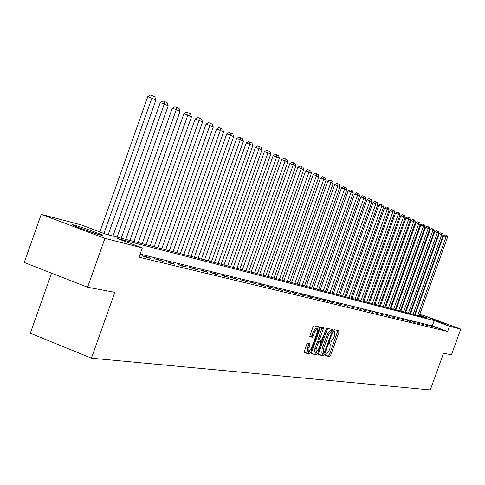 <?xml version="1.0" encoding="UTF-8"?>
<svg xmlns="http://www.w3.org/2000/svg" width="485" height="485" viewBox="0 0 485 485"><rect width="100%" height="100%" fill="white"/><g stroke="black" fill="none" stroke-linecap="round" stroke-linejoin="round"><path stroke-width="0.73" d="M325.199 354.887L325.144 355.832L329.77 356.481L330.661 355.25L338.991 332.025L339.063 330.661L334.517 329.788L333.892 330.643L333.844 331.601L334.547 331.752L334.329 336.135L333.632 338.081L330.764 342.004L330.17 341.907L329.539 342.768L329.491 343.719L330.224 343.859L330 348.206L329.303 350.152L326.429 354.105L325.829 354.02L325.199 354.887M74.229 225.076C79.819 226.489 97.788 232.855 101.529 234.74C102.965 235.449 102.674 235.546 100.668 235.043C95.363 233.734 77.157 227.307 73.302 225.373C71.762 224.622 72.071 224.525 74.229 225.076M430.334 318.354L446.194 324.107L430.334 318.354M307.623 343.374L306.672 344.653L304.222 351.498L304.162 352.904L309.715 353.686L310.655 352.413L319.3 328.296L319.354 326.878L313.91 325.829L312.958 327.096L310 335.371L309.939 336.79L312.328 337.202L313.268 335.935L314.729 331.861L317.342 328.515L317.184 332.304L311.485 348.194L308.842 351.57L309.012 347.824L310.024 343.756L307.623 343.374M419.743 314.456L424.029 315.596L460.75 329.079L451.48 354.771L443.514 353.292L430.304 389.928L91.441 358.179L114.818 292.291L87.597 287.241L104.918 238.359L41.249 214.34L81.213 224.913L105.766 234.146L427.079 317.966L419.483 315.171M460.75 329.079L449.546 326.223L434.202 320.585L117.328 238.493L142.323 247.896L104.918 238.359M142.323 247.896L139.025 257.189L447.637 331.51L449.546 326.223M318.518 353.529L318.493 354.911L323.719 355.638L324.629 354.396L333.049 330.897L333.116 329.521L327.951 328.527L327.036 329.764L318.518 353.529M316.808 354.674L311.443 353.929L311.461 352.522L320.088 328.448L321.021 327.193L323.325 327.642L323.265 329.048L319.785 338.754L319.718 340.149L321.258 340.415L322.179 339.167L326.447 328.242L317.73 353.413L316.808 354.674L311.261 353.583M51.556 273.152L30.312 333.225L91.441 358.179M447.637 331.51L432.305 325.853L140.11 254.128M435.53 327.308L438.1 328.254L435.463 327.496M431.098 326.229L433.687 327.181L431.032 326.417M426.57 325.12L429.189 326.09L426.497 325.32M421.944 323.992L424.587 324.968L421.871 324.192M417.215 322.84L419.883 323.828L417.142 323.046M412.389 321.664L415.081 322.658L412.311 321.87M407.448 320.458L410.171 321.464L407.37 320.676M402.398 319.227L405.145 320.245L402.32 319.445M397.233 317.966L400.01 318.997L397.154 318.19M391.953 316.681L394.754 317.717L391.868 316.911M386.545 315.359L389.376 316.408L386.46 315.596M381.01 314.013L383.871 315.074L380.925 314.256M375.341 312.631L378.239 313.704L375.257 312.88M369.54 311.212L372.468 312.298L369.449 311.467M363.592 309.763L366.551 310.861L363.501 310.024M357.506 308.278L360.494 309.388L357.409 308.545M351.255 306.756L354.28 307.878L351.158 307.029M344.853 305.192L347.909 306.332L344.75 305.477M338.287 303.592L335.717 302.967L341.379 304.744L338.287 303.592L338.184 303.883M331.546 301.949L328.909 301.306L334.674 303.113L331.546 301.949L331.437 302.246M324.629 300.263L321.919 299.603L325.095 300.785L327.793 301.44L324.629 300.263L324.52 300.567M317.529 298.53L314.747 297.851L320.724 299.718L317.529 298.53L317.414 298.845M310.23 296.747L307.375 296.05L310.624 297.263L313.468 297.954L310.23 296.747L310.115 297.075M302.737 294.922L299.797 294.207L306.011 296.141L302.737 294.922L302.616 295.256M295.032 293.043L292.012 292.31L298.348 294.28L295.032 293.043L294.91 293.389M287.114 291.109L284.004 290.351L290.466 292.364L287.114 291.109L286.987 291.467M278.966 289.127L275.765 288.345L282.361 290.394L278.966 289.127L278.833 289.49M270.575 287.078L267.29 286.277L270.745 287.569L274.019 288.363L270.575 287.078L270.442 287.459M261.942 284.974L258.56 284.149L262.058 285.459L265.428 286.277L261.942 284.974L261.803 285.362M253.055 282.803L249.563 281.955L256.583 284.125L253.055 282.803L252.909 283.21M243.894 280.572L240.293 279.693L247.465 281.912L243.894 280.572L243.743 280.985M234.449 278.269L230.739 277.365L238.068 279.627L234.449 278.269L234.297 278.699M224.707 275.892L220.881 274.959L228.374 277.268L224.707 275.892L224.549 276.335M214.655 273.443L210.702 272.479L214.443 273.886L218.377 274.837L214.655 273.443L214.497 273.898M204.282 270.909L200.202 269.915L203.991 271.339L208.053 272.327L204.282 270.909L204.118 271.37M193.563 268.296L189.344 267.271L193.188 268.714L197.383 269.733L193.563 268.296L193.394 268.769M182.487 265.598L178.128 264.531L182.027 265.998L186.361 267.053L182.487 265.598L182.318 266.071M171.035 262.803L166.525 261.706L170.477 263.191L174.964 264.283L171.035 262.803L170.859 263.288M159.183 259.911L154.515 258.778L163.172 261.421L159.183 259.911L159.007 260.409M146.919 256.923L142.087 255.74L146.155 257.28L150.962 258.45L146.919 256.923L146.743 257.426M87.597 287.241L24.25 262.476L41.249 214.34M415.16 313.243L415.645 313.377M415.518 313.716L415.051 313.54M432.305 325.853L434.202 320.585M325.053 355.517L328.527 356.002L329.418 354.771L337.948 330.443M331.552 331.097L331.989 329.303M318.318 354.571L322.464 355.153L323.453 353.68M323.895 353.741L331.934 332.225L331.958 331.249L331.328 331.134L328.43 335.074L323.349 349.248L323.125 353.607L323.895 353.741M330.728 330.788L331.958 331.249M323.071 353.577L321.864 353.122L322.088 348.763L327.169 334.595L330.067 330.655L331.976 331.261M318.445 339.664L319.718 340.149L318.445 339.664L318.506 338.269L322.179 327.417M320.967 340.367L320.324 342.161M316.669 352.353L316.462 352.928L317.73 353.413M316.171 348.83L315.996 352.522L318.584 349.188L320.567 343.665L320.627 342.277L319.088 342.022L318.16 343.277L316.171 348.83L314.898 348.339L314.783 352.055M314.898 348.339L316.887 342.792L317.814 341.537L319.318 341.779M315.541 354.183L316.462 352.928M307.623 351.098L307.72 347.327L308.872 343.568M317.293 328.497L316.05 328.024L313.437 331.37L314.729 331.861M309.8 336.499L311.03 336.711L311.976 335.444L313.437 331.37M317.633 328.878L318.208 326.654M304.016 352.571L308.43 353.189L309.563 351.376M417.755 315.535L446.109 236.765L447.473 237.407L419.216 315.911M443.532 235.874L445.012 234.855L446.036 235.213L446.109 236.765L443.532 235.874L415.118 314.844M446.036 235.213L446.994 235.668L447.473 237.407M413.135 314.328L441.78 234.728L443.175 235.383L414.626 314.716M439.186 233.825L440.677 232.8L441.714 233.158L441.78 234.728L439.186 233.825L410.468 313.631M441.714 233.158L442.69 233.624L443.175 235.383M408.418 313.098L437.361 232.642L438.786 233.315L409.94 313.492M434.742 231.733L436.251 230.696L437.294 231.06L437.361 232.642L434.742 231.733L405.727 312.395M437.294 231.06L438.294 231.539L438.786 233.315M403.599 311.837L432.85 230.52L434.305 231.206L405.157 312.243M430.201 229.599L431.729 228.55L432.784 228.92L432.85 230.52L430.201 229.599L400.883 311.127M432.784 228.92L433.808 229.405L434.305 231.206M398.676 310.558L428.237 228.344L429.722 229.047L400.264 310.97M425.563 227.416L427.109 226.362L428.176 226.731L428.237 228.344L425.563 227.416L395.93 309.836M428.176 226.731L429.219 227.229L429.722 229.047M393.644 309.242L423.52 226.125L425.042 226.841L395.269 309.666M420.822 225.185L422.387 224.118L423.466 224.494L423.52 226.125L420.822 225.185L390.868 308.521M423.466 224.494L424.533 224.998L425.042 226.841M388.497 307.902L418.7 223.852L420.259 224.585L390.158 308.333M415.972 222.906L417.555 221.827L418.646 222.209L418.7 223.852L415.972 222.906L385.696 307.169M418.646 222.209L419.737 222.724L420.259 224.585M383.235 306.526L413.772 221.53L415.366 222.282L384.932 306.969M411.019 220.578L412.62 219.487L413.723 219.869L413.772 221.53L411.019 220.578L380.41 305.792M413.723 219.869L414.839 220.396L415.366 222.282M377.857 305.126L408.734 219.153L410.358 219.923L379.591 305.574M405.951 218.189L407.57 217.092L408.685 217.474L408.734 219.153L405.951 218.189L374.996 304.38M408.685 217.474L409.825 218.014L410.358 219.923M372.353 303.689L403.575 216.728L405.242 217.51L374.129 304.15M400.768 215.752L402.404 214.637L403.532 215.031L403.575 216.728L400.768 215.752L369.461 302.937M403.532 215.031L404.696 215.583L405.242 217.51M366.715 302.216L398.3 214.243L400.004 215.043L368.539 302.695M395.457 213.254L397.124 212.133L398.258 212.521L398.3 214.243L395.457 213.254L363.798 301.458M398.258 212.521L399.452 213.091L400.004 215.043M360.949 300.712L392.899 211.696L394.644 212.515L362.816 301.197M390.025 210.702L391.71 209.562L392.862 209.963L392.899 211.696L390.025 210.702L358.003 299.948M392.862 209.963L394.081 210.538L394.644 212.515M355.05 299.172L387.37 209.09L389.158 209.932L356.954 299.669M384.466 208.083L386.175 206.937L387.333 207.337L387.37 209.09L384.466 208.083L352.068 298.396M387.333 207.337L388.582 207.932L389.158 209.932M349 297.596L381.701 206.422L383.532 207.283L350.952 298.105M378.773 205.404L380.501 204.246L381.671 204.646L381.701 206.422L378.773 205.404L345.993 296.814M381.671 204.646L382.956 205.258L383.532 207.283M342.81 295.983L375.899 203.688L377.779 204.567L344.811 296.505M372.935 202.663L374.687 201.487L375.875 201.893L375.899 203.688L372.935 202.663L339.767 295.189M375.875 201.893L377.184 202.518L377.779 204.567M336.463 294.328L369.952 200.881L371.874 201.79L338.512 294.862M366.957 199.85L368.733 198.656L369.934 199.074L369.952 200.881L366.957 199.85L333.383 293.522M369.934 199.074L371.28 199.711L371.874 201.79M329.952 292.631L363.859 198.013L365.829 198.941L332.055 293.176M360.828 196.965L362.628 195.764L363.841 196.176L363.859 198.013L360.828 196.965L326.848 291.818M363.841 196.176L365.217 196.837L365.829 198.941M323.283 290.891L357.609 195.067L359.627 196.019L325.441 291.449M354.541 194.012L356.366 192.794L357.591 193.212L357.609 195.067L354.541 194.012L320.136 290.066M357.591 193.212L359.009 193.885L359.627 196.019M316.438 289.102L351.195 192.048L353.268 193.024L318.651 289.678M348.097 190.975L349.946 189.744L351.188 190.168L351.195 192.048L348.097 190.975L313.262 288.272M351.188 190.168L352.637 190.86L353.268 193.024M309.418 287.272L344.617 188.944L346.745 189.95L311.691 287.866M341.482 187.865L343.362 186.616L344.611 187.046L344.617 188.944L341.482 187.865L306.205 286.435M344.611 187.046L346.102 187.756L346.745 189.95M302.216 285.392L337.863 185.761L340.046 186.792L304.544 285.998M334.692 184.67L336.596 183.409L337.863 183.845L337.863 185.761L334.692 184.67L298.96 284.543M337.863 183.845L339.397 184.573L340.046 186.792M294.813 283.464L330.928 182.499L333.171 183.554L297.208 284.089M327.721 181.39L329.654 180.111L330.94 180.553L330.928 182.499L327.721 181.39L291.527 282.603M330.94 180.553L332.51 181.299L333.171 183.554M287.217 281.482L323.81 179.141L326.114 180.226L289.672 282.118M320.561 178.025L322.525 176.728L323.822 177.177L323.81 179.141L320.561 178.025L283.889 280.609M323.822 177.177L325.435 177.94L326.114 180.226M279.409 279.445L316.487 175.691L318.857 176.807L281.937 280.1M313.207 174.564L315.195 173.254L316.511 173.703L316.487 175.691L313.207 174.564L276.038 278.566M316.511 173.703L318.166 174.491L318.857 176.807M271.382 277.347L308.969 172.151L311.4 173.297L273.976 278.026M305.641 171.005L307.666 169.677L308.993 170.132L308.969 172.151L305.641 171.005L267.975 276.462M308.993 170.132L310.697 170.944L311.4 173.297M263.131 275.195L301.233 168.507L303.737 169.683L265.804 275.892M297.869 167.349L299.924 166.003L301.27 166.464L301.233 168.507L297.869 167.349L259.681 274.298M301.27 166.464L303.022 167.295L303.737 169.683M254.643 272.982L293.273 164.754L295.85 165.967L257.389 273.698M289.866 163.584L291.958 162.226L293.322 162.687L293.273 164.754L289.866 163.584L251.151 272.073M293.322 162.687L295.123 163.548L295.85 165.967M245.907 270.703L285.089 160.899L287.738 162.148L248.738 271.442M281.639 159.717L283.761 158.334L285.138 158.807L285.089 160.899L281.639 159.717L242.373 269.781M285.138 158.807L286.993 159.686L287.738 162.148M236.916 268.357L276.656 156.928L279.384 158.213L239.826 269.12M273.164 155.727L275.322 154.327L276.717 154.806L276.656 156.928L273.164 155.727L233.333 267.423M276.717 154.806L278.626 155.715L279.384 158.213M227.653 265.944L267.975 152.836L270.788 154.157L230.654 266.726M264.434 151.623L266.629 150.204L268.041 150.689L267.975 152.836L264.434 151.623L224.028 264.998M268.041 150.689L270.012 151.623L270.788 154.157M218.111 263.452L259.026 148.616L261.924 149.986L221.202 264.258M255.443 147.391L257.674 145.955L259.105 146.446L259.026 148.616L255.443 147.391L214.437 262.494M259.105 146.446L261.136 147.404L261.924 149.986M208.271 260.888L249.805 144.275L252.788 145.682L211.46 261.718M246.168 143.033L248.441 141.571L249.89 142.069L249.805 144.275L246.168 143.033L204.555 259.918M249.89 142.069L251.982 143.063L252.788 145.682M198.129 258.238L240.287 139.789L243.373 141.244L201.414 259.099M236.607 138.534L238.917 137.055L240.39 137.552L240.287 139.789L236.607 138.534L194.358 257.256M240.39 137.552L242.548 138.577L243.373 141.244M187.659 255.51L230.472 135.163L233.655 136.661L191.054 256.395M226.744 133.89L229.09 132.393L230.581 132.896L230.472 135.163L226.744 133.89L183.839 254.51M230.581 132.896L232.812 133.957L233.655 136.661M176.855 252.691L220.335 130.386L223.621 131.938L180.353 253.6M216.552 129.101L218.947 127.579L220.463 128.088L220.335 130.386L216.552 129.101L172.981 251.679M220.463 128.088L222.76 129.186L223.621 131.938M165.688 249.781L209.872 125.457L213.261 127.058L169.307 250.721M206.034 124.148L208.471 122.602L210.005 123.123L209.872 125.457L206.034 124.148L161.766 248.756M210.005 123.123L212.381 124.251L213.261 127.058M154.151 246.768L199.05 120.359L202.554 122.008L157.892 247.744M195.158 119.037L197.644 117.467L199.196 117.994L199.05 120.359L195.158 119.037L150.174 245.731M199.196 117.994L201.651 119.158L202.554 122.008M142.226 243.658L187.859 115.084L191.49 116.794L146.094 244.664M183.918 113.745L186.446 112.15L188.022 112.69L187.859 115.084L183.918 113.745L138.189 242.603M188.022 112.69L190.563 113.896L191.49 116.794M129.883 240.439L176.285 109.634L180.038 111.398L133.884 241.481M172.284 108.276L174.861 106.658L176.461 107.197L176.285 109.634L172.284 108.276L125.791 239.372M176.461 107.197L179.092 108.446L180.038 111.398M117.109 237.104L164.3 103.984L168.186 105.815L121.256 238.183M160.238 102.608L162.869 100.965L164.494 101.517L164.3 103.984L160.238 102.608L112.956 236.019M164.494 101.517L167.216 102.808L168.186 105.815M103.948 233.461L151.884 98.134L155.909 100.031L108.167 234.776M147.761 96.739L150.447 95.072L152.096 95.624L151.884 98.134L147.761 96.739L99.88 231.933M152.096 95.624L154.915 96.964L155.909 100.031M329.406 343.556L330.115 343.823M333.759 331.455L334.456 331.722M337.748 331.552L338.991 332.025M329.418 354.771L330.661 355.25M328.527 356.002L329.77 356.481M331.795 330.424L333.049 330.897M323.374 353.911L324.629 354.396M322.464 355.153L323.719 355.638M330.067 330.655L331.328 331.134M327.169 334.595L328.43 335.074M322.088 348.763L323.349 349.248M321.985 328.563L323.265 329.048M318.506 338.269L319.785 338.754M325.823 329L326.405 329.218M317.814 341.537L319.088 342.022M316.887 342.792L318.16 343.277M308.672 344.671L309.963 345.162M307.72 347.327L309.012 347.824M311.976 335.444L313.268 335.935M311.03 336.711L312.328 337.202M318.008 327.811L319.3 328.296M309.375 351.916L310.655 352.413M308.43 353.189L309.715 353.686M329.406 343.544L330.17 343.841M333.753 331.449L334.504 331.734M321.864 353.122L323.125 353.607M314.723 352.031L315.996 352.522M307.557 351.073L308.842 351.57"/></g></svg>
